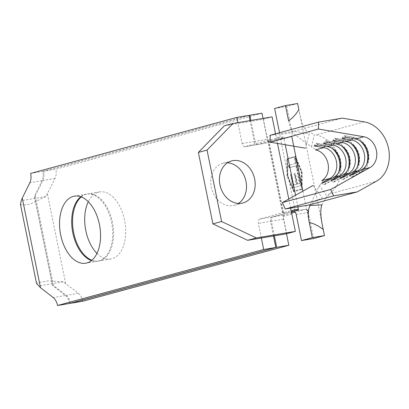 <?xml version="1.0" encoding="UTF-8"?>
<svg xmlns="http://www.w3.org/2000/svg" width="409" height="409" viewBox="0 0 409 409"><rect width="100%" height="100%" fill="white"/><g stroke="black" fill="none" stroke-linecap="round" stroke-linejoin="round"><path stroke-width="0.31" stroke-dasharray="2.04 1.53" d="M238.483 203.411A21.764 17.567 -105.2 0 1 234.331 205.292A21.764 17.567 -105.2 0 1 211.274 187.204A21.764 17.567 -105.2 0 1 222.925 163.288A21.764 17.567 -105.2 0 1 227.455 162.808M91.483 260.574A34.003 20.01 -99.5 0 0 97.833 261.177A34.003 20.01 -99.5 0 0 111.575 222.384A34.003 20.01 -99.5 0 0 86.57 194.111A34.003 20.01 -99.5 0 0 80.767 196.755M81.243 196.933A34.003 20.01 80.5 0 1 87.434 193.963A34.003 20.01 80.5 0 1 112.439 222.235A34.003 20.01 80.5 0 1 98.697 261.034A34.003 20.01 80.5 0 1 91.877 260.252M96.974 253.411A34.003 20.01 -99.5 0 0 110.844 258.994A34.003 20.01 -99.5 0 0 124.587 220.195A34.003 20.01 -99.5 0 0 99.581 191.923A34.003 20.01 -99.5 0 0 88.293 201.729M224.352 125.803L263.396 119.244L272.077 116.887M297.614 103.513L286.765 106.458L274.618 108.497M296.361 165.793L297.404 170.916L298.202 170.696L295.63 158.068L294.833 158.283L295.876 163.406L288.923 165.292L289.408 167.68L296.361 165.793L295.927 165.865L296.97 170.988L297.404 170.916M294.153 190.998L287.803 175.865L287.65 159.045L295.4 156.938L301.75 172.077L301.903 188.892L293.718 191.069L287.369 175.936L287.215 159.116L294.966 157.015L301.315 172.148L301.469 188.968L293.718 191.069M293.473 187.654L301.218 185.548L298.544 172.404L297.752 172.618L299.94 183.375L297.553 184.019L295.4 173.442L294.608 173.656L296.76 184.239L293.78 185.047L291.627 174.464L290.83 174.679L293.473 187.654L293.038 187.726L301.218 185.548M261.964 113.196L55.818 169.188L43.671 171.228L248.969 115.466M20.45 204.357L23.339 205.18L30.409 204.04L45.91 196.53L55.01 178.513A10.879 6.406 -99.5 0 0 55.818 169.188M82.69 301.264A10.879 6.406 -99.5 0 0 78.37 293.33L63.267 281.842L48.497 280.855L38.62 282.512L36.559 283.514M261.341 238.002L258.365 223.396A3.809 2.239 80.5 0 1 259.781 219.081L282.409 212.711L285.446 212.199A3.809 3.073 74.8 0 0 285.206 212.251A3.809 3.073 74.8 0 0 283.166 216.438L286.689 233.743M263.396 119.244L266.919 136.555A3.809 3.073 74.8 0 0 270.712 139.771L267.675 140.282L245.042 146.652A3.809 2.239 80.5 0 1 244.914 146.683A3.809 2.239 80.5 0 1 242.118 143.518L237.869 122.634M259.781 219.081L271.924 217.041L292.057 211.576M271.924 217.041A3.809 2.239 -99.5 0 0 270.513 221.361L258.365 223.396M273.483 235.962L270.513 221.361M69.673 303.447A10.879 6.406 -99.5 0 0 65.353 295.518L52.495 285.467L34.361 196.33L41.994 180.701A10.879 6.406 -99.5 0 0 42.802 171.376L30.66 173.416M248.953 115.379L42.802 171.376M242.118 143.518L254.26 141.478L250.011 120.594M254.26 141.478A3.809 2.239 -99.5 0 0 257.062 144.643A3.809 2.239 -99.5 0 0 257.189 144.612L245.042 146.652M270.712 139.771L279.158 137.48A17.955 0.844 -11.5 0 1 283.718 137.122A17.955 0.844 -11.5 0 1 280.441 138.298L257.189 144.612M43.671 171.228A10.879 6.406 80.5 0 1 42.863 180.553L35.281 195.926L34.417 196.069L52.643 285.656L53.513 285.513L66.222 295.37A10.879 6.406 80.5 0 1 70.527 303.217M292.016 211.673L272.793 216.898L284.94 214.858A3.809 2.239 -99.5 0 0 283.529 219.173L286.499 233.779M302.885 191.141L309.26 222.496M263.028 118.411L267.276 139.29A3.809 2.239 -99.5 0 0 270.078 142.455A3.809 2.239 -99.5 0 0 270.201 142.429L290.661 136.872A3.809 2.239 -99.5 0 0 292.077 132.557L279.93 134.592L279.546 132.715M279.93 134.592A3.809 2.239 80.5 0 1 278.519 138.912L290.661 136.872M270.201 142.429L258.059 144.469L278.519 138.912M258.059 144.469A3.809 2.239 80.5 0 1 257.931 144.495A3.809 2.239 80.5 0 1 255.129 141.33L267.276 139.29M250.881 120.445L255.129 141.33M283.529 219.173L271.382 221.213L274.352 235.819M271.382 221.213A3.809 2.239 80.5 0 1 272.793 216.898M313.637 238.534L308.325 212.44M306.622 209.526A3.809 2.239 -99.5 0 0 305.528 209.27A3.809 2.239 -99.5 0 0 305.4 209.301L295.088 212.097M291.76 213.002L284.94 214.858M292.077 132.557L286.765 106.458M323.243 229.469L298.861 109.627C301.004 121.534 303.698 128.748 306.939 131.274L313.974 134.198M287.476 175.952L287.317 158.574L295.518 156.345L302.077 171.984L302.231 189.367L294.035 191.591L287.476 175.952L287.041 176.023L286.883 158.646L295.083 156.422L301.643 172.061L301.801 189.439L293.601 191.663L287.041 176.023M279.158 137.48C277.486 137.521 276.3 136.427 275.594 134.198L275.518 133.809M288.549 120.681C290.078 127.818 292.404 132.649 295.538 135.164L309.971 145.829M309.864 205.574L318.453 187.511M364.255 121.862L315.896 134.996A31.554 25.47 -105.2 0 1 339.618 159.219A31.554 25.47 -105.2 0 1 331.341 192.082L325.191 199.178L326.679 196.632M321.898 204.822L325.191 199.178M270.252 135.241L293.953 131.258L309.235 133.861L305.405 148.181M312.997 185.497L322.21 197.624L308.959 205.016M293.953 131.258L342.313 118.124M358.805 171.386L360.13 172.404L361.372 172.066A18.497 14.928 74.8 0 0 368.529 152.859A18.497 14.928 74.8 0 0 354.286 137.245L344.618 135.594L345.799 137.388M359.731 140.604A18.497 14.928 74.8 0 0 353.049 137.577L343.376 135.931L344.618 135.594M342.077 138.395L343.376 135.931M349.613 175.451L351.75 177.082L360.13 172.404A18.497 14.928 74.8 0 0 366.367 165.031M361.72 169.761L361.372 172.066L352.987 176.744L353.335 174.438M351.75 177.082L352.987 176.744M349.506 173.912L350.83 174.929L352.072 174.592A18.497 14.928 74.8 0 0 359.23 155.384A18.497 14.928 74.8 0 0 344.986 139.771L335.319 138.119L336.5 139.914M350.431 143.13A18.497 14.928 74.8 0 0 343.749 140.103L334.076 138.457L335.319 138.119M332.778 140.921L334.076 138.457M340.314 177.976L342.451 179.607L350.83 174.929A18.497 14.928 74.8 0 0 357.067 167.557M352.42 172.286L352.072 174.592L343.688 179.27L344.035 176.964M342.451 179.607L343.688 179.27M340.206 176.437L341.53 177.455L342.773 177.117A18.497 14.928 74.8 0 0 349.93 157.91A18.497 14.928 74.8 0 0 335.687 142.296L326.019 140.645L327.195 142.439M341.132 145.655A18.497 14.928 74.8 0 0 334.45 142.634L324.777 140.982L326.019 140.645M323.478 143.447L324.777 140.982M331.014 180.502L333.151 182.133L341.53 177.455A18.497 14.928 74.8 0 0 347.768 170.083M343.12 174.812L342.773 177.117L334.388 181.795L334.736 179.49M333.151 182.133L334.388 181.795M330.907 178.963L332.231 179.98L333.473 179.643A18.497 14.928 74.8 0 0 340.631 160.435A18.497 14.928 74.8 0 0 326.387 144.822L316.719 143.17L317.895 144.965M331.832 148.181A18.497 14.928 74.8 0 0 325.145 145.159L315.477 143.508L316.719 143.17M314.178 145.977L315.477 143.508M321.714 183.028L323.851 184.658L332.231 179.98A18.497 14.928 74.8 0 0 338.468 172.608M333.821 177.337L333.473 179.643L325.089 184.321L325.436 182.015M323.851 184.658L325.089 184.321M293.601 191.663L294.035 191.591M301.801 189.439L302.231 189.367M301.643 172.061L302.077 171.984M295.083 156.422L295.518 156.345M286.883 158.646L287.317 158.574M287.369 175.936L287.803 175.865M301.469 188.968L301.903 188.892M301.315 172.148L301.75 172.077M294.966 157.015L295.4 156.938M287.215 159.116L287.65 159.045M296.97 170.988L298.202 170.696M297.767 170.773L295.196 158.14L295.63 158.068M295.196 158.14L294.833 158.283M294.403 158.355L295.441 163.477L295.876 163.406M295.441 163.477L288.923 165.292M288.488 165.364L288.974 167.756L289.408 167.68M288.974 167.756L295.927 165.865M300.789 185.62L298.115 172.475L298.544 172.404M298.115 172.475L297.752 172.618M297.317 172.695L299.506 183.447L299.94 183.375M299.506 183.447L297.553 184.019M297.123 184.096L294.966 173.513L295.4 173.442M294.966 173.513L294.608 173.656M294.173 173.728L296.326 184.311L296.76 184.239M296.326 184.311L293.78 185.047M293.345 185.119L291.193 174.536L291.627 174.464M291.193 174.536L290.83 174.679M290.395 174.755L293.038 187.726M47.429 193.886L65.655 283.473M283.028 212.767L268.294 140.338M280.441 138.298L295.175 210.727M35.281 195.926L53.513 285.513M63.267 281.842L38.574 285.988M78.37 293.33L66.222 295.37M65.353 295.518L53.211 297.558M45.91 196.53L21.217 200.676M41.994 180.701L29.847 182.741M55.01 178.513L42.863 180.553M290.63 208.094L288.785 199.014M277.471 143.421L275.594 134.198L266.919 136.555M267.675 140.282L282.409 212.711M327.982 194.403L376.341 181.264M352.543 138.533L353.049 137.577L354.286 137.245L355.467 139.034M343.243 141.064L343.749 140.103L344.986 139.771L346.167 141.56M333.943 143.59L334.45 142.634L335.687 142.296L336.868 144.086M324.644 146.115L325.145 145.159L326.387 144.822L327.568 146.611M296.182 214.474L307.251 212.619M305.4 209.301L293.509 211.295M293.504 210.011L285.446 212.199M283.166 216.438L291.847 214.081M243.012 202.936L234.331 205.292M97.833 261.177L85.685 263.217M110.844 258.994L98.697 261.034M48.497 280.855L38.62 282.512M99.581 191.923L87.434 193.963M86.57 194.111L74.423 196.151M231.601 160.931L222.925 163.288M283.524 212.588L268.79 140.159M318.314 187.803L324.756 178.166M318.248 150.716L311.091 146.652M314.306 134.367L311.454 147.23M319.076 184.934L326.847 196.039M297.91 206.872L295.543 195.241M285.267 144.75L283.718 137.122M293.381 211.31L305.528 209.27M293.688 209.95L285.206 212.251M257.931 144.495L270.078 142.455M257.062 144.643L244.914 146.683"/><path stroke-width="0.61" d="M227.455 162.808A21.764 17.567 -105.2 0 1 245.978 181.376A21.764 17.567 -105.2 0 1 238.483 203.411M254.659 179.019A21.764 17.567 -105.2 0 1 243.012 202.936A21.764 17.567 -105.2 0 1 219.955 184.848A21.764 17.567 -105.2 0 1 231.601 160.931A21.764 17.567 -105.2 0 1 254.659 179.019M99.428 224.423A34.003 20.01 80.5 0 1 85.685 263.217A34.003 20.01 80.5 0 1 60.68 234.945A34.003 20.01 80.5 0 1 74.423 196.151A34.003 20.01 80.5 0 1 99.428 224.423M80.767 196.755A34.003 20.01 -99.5 0 0 72.822 232.905A34.003 20.01 -99.5 0 0 91.483 260.574M91.877 260.252A34.003 20.01 80.5 0 1 73.692 232.762A34.003 20.01 80.5 0 1 81.243 196.933M88.293 201.729A34.003 20.01 -99.5 0 0 85.839 230.722A34.003 20.01 -99.5 0 0 96.974 253.411M275.518 133.809L272.077 116.887L233.033 123.446L224.352 125.803L198.37 152.424L212.905 223.876L247.649 240.303L286.689 233.743L295.37 231.387L291.847 214.081C291.627 211.76 292.307 210.369 293.892 209.904L293.504 210.011M313.637 238.534L301.489 240.574L312.338 237.624L324.485 235.584L313.637 238.534M279.546 132.715L274.618 108.497L285.472 105.553L297.614 103.513L298.861 109.627C295.61 114.863 292.169 118.549 288.549 120.681L285.472 105.553M324.644 146.115L323.846 147.623L315.477 149.898A16.324 13.175 74.8 0 1 318.248 150.716A16.324 13.175 74.8 0 1 324.756 178.166A16.324 13.175 74.8 0 1 321.73 180.62L330.099 178.35A16.324 13.175 74.8 0 0 336.413 161.402A16.324 13.175 74.8 0 0 323.846 147.623L314.178 145.977L317.895 144.965L327.568 146.611A16.324 13.175 74.8 0 1 340.135 160.389A16.324 13.175 74.8 0 1 333.821 177.337L339.398 175.824A16.324 13.175 74.8 0 0 345.712 158.876A16.324 13.175 74.8 0 0 333.146 145.098L323.478 143.447L327.195 142.439L336.868 144.086L342.445 142.572L332.778 140.921L336.5 139.914L346.167 141.56L351.745 140.047L342.077 138.395L345.799 137.388L355.467 139.034L363.836 136.759L318.417 129.019L318.611 122.102L342.313 118.124L364.255 121.862A31.554 25.47 -105.2 0 1 388.55 148.498A31.554 25.47 -105.2 0 1 376.341 181.264L357.323 191.882L333.616 195.86L330.717 189.464L370.089 167.486A16.324 13.175 74.8 0 0 376.403 150.538A16.324 13.175 74.8 0 0 363.836 136.759M305.405 148.181L270.058 142.158L318.417 129.019M336.868 144.086A16.324 13.175 74.8 0 1 349.434 157.864A16.324 13.175 74.8 0 1 343.12 174.812L348.698 173.298A16.324 13.175 74.8 0 0 355.012 156.345A16.324 13.175 74.8 0 0 342.445 142.572L343.243 141.064M346.167 141.56A16.324 13.175 74.8 0 1 358.734 155.338A16.324 13.175 74.8 0 1 352.42 172.286L357.998 170.768A16.324 13.175 74.8 0 0 364.312 153.82A16.324 13.175 74.8 0 0 351.745 140.047L352.543 138.533M358.805 171.386L357.998 170.768L349.613 175.451L353.335 174.438L361.72 169.761A16.324 13.175 74.8 0 0 368.034 152.813A16.324 13.175 74.8 0 0 355.467 139.034M323.243 229.469C318.156 225.64 313.493 223.319 309.26 222.496C307.87 215.318 308.069 209.679 309.864 205.574L321.898 204.822C320.109 209.398 320.554 217.614 323.243 229.469L324.485 235.584M309.26 222.496L312.338 237.624M248.969 115.466L249.822 115.236L250.881 120.445M263.028 118.411L261.964 113.196L249.822 115.236M288.836 245.267L276.689 247.307L70.542 303.304L82.69 301.264L288.836 245.267L286.499 233.779M237.869 122.634L236.806 117.419L30.66 173.416A10.879 6.406 -99.5 0 1 29.847 182.741L22.27 198.109L21.217 200.676L20.45 204.357L36.554 283.514L40.496 287.696L53.211 297.558A10.879 6.406 -99.5 0 1 57.531 305.487L263.677 249.495L261.341 238.002M292.057 211.576L295.175 210.727A17.955 0.844 168.5 0 0 298.452 209.551A17.955 0.844 168.5 0 0 293.892 209.904L293.688 209.95M263.677 249.495L275.824 247.455L273.483 235.962M275.824 247.455L69.673 303.447L57.531 305.487M250.011 120.594L248.953 115.379L236.806 117.419M293.509 211.295L292.016 211.673M293.253 211.341A3.809 2.239 80.5 0 1 293.381 211.31A3.809 2.239 80.5 0 1 296.182 214.474L301.489 240.574M291.719 136.274L302.885 191.141M274.352 235.819L276.689 247.307M307.251 212.619L308.325 212.44A3.809 2.239 -99.5 0 0 306.622 209.526M295.088 212.097L291.76 213.002M233.033 123.446L207.046 150.067L221.586 221.52L256.331 237.941L295.37 231.387M256.331 237.941L247.649 240.303M207.046 150.067L198.37 152.424M221.586 221.52L212.905 223.876M270.058 142.158L270.252 135.241L318.611 122.102M357.323 191.882L308.959 205.016L285.257 208.999L282.358 202.598L312.997 185.497M285.257 208.999L333.616 195.86M282.358 202.598L330.717 189.464M333.821 177.337L325.436 182.015L321.714 183.028L330.099 178.35L330.907 178.963M352.42 172.286L344.035 176.964L340.314 177.976L348.698 173.298L349.506 173.912M343.12 174.812L334.736 179.49L331.014 180.502L339.398 175.824L340.206 176.437M366.367 165.031A18.497 14.928 74.8 0 0 359.731 140.604M357.067 167.557A18.497 14.928 74.8 0 0 350.431 143.13M347.768 170.083A18.497 14.928 74.8 0 0 341.132 145.655M338.468 172.608A18.497 14.928 74.8 0 0 331.832 148.181M327.568 146.611L333.146 145.098L333.943 143.59M361.72 169.761L370.089 167.486M22.27 198.109L40.496 287.696M291.847 214.081L290.63 208.094M288.785 199.014L277.471 143.421M298.452 209.551L297.91 206.872M295.543 195.241L285.267 144.75"/></g></svg>
